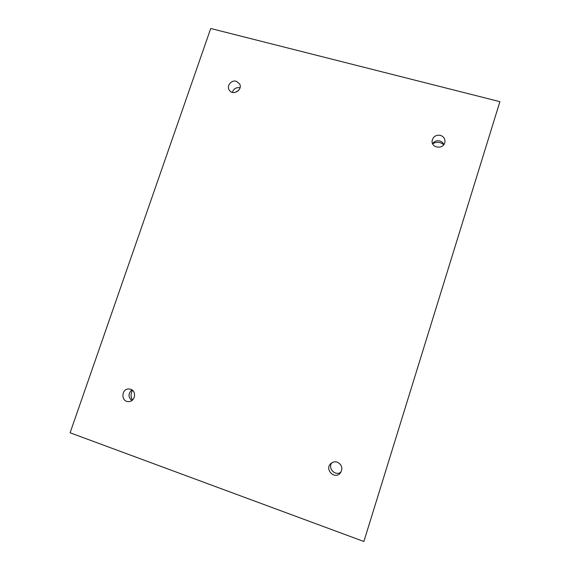<?xml version="1.0" encoding="UTF-8"?>
<svg xmlns="http://www.w3.org/2000/svg" width="570" height="570" viewBox="0 0 570 570"><rect width="100%" height="100%" fill="white"/><g stroke="black" fill="none" stroke-linecap="round" stroke-linejoin="round"><path stroke-width="0.85" d="M70.096 432.78L210.729 28.5L499.904 101.667L363.874 541.5L70.096 432.78M236.222 81.268C231.377 79.736 226.433 85.892 229.197 90.003C232.596 96.23 243.248 89.868 239.535 83.819L236.222 81.268M130.737 389.281L128.87 388.961C121.04 388.647 120.904 402.206 128.77 401.579C135.183 401.622 136.857 391.084 130.737 389.281M337.347 462.17C334.911 461.415 332.745 461.864 330.842 463.524C324.145 469.431 334.854 480.104 340.39 472.979C343.019 468.369 342.007 464.764 337.347 462.17M440.389 135.332C435.879 134.748 433.122 136.579 432.124 140.833C431.098 148.442 444.137 149.589 444.914 141.93C445.12 138.645 443.61 136.451 440.389 135.332M238.78 90.281L235.125 92.468M132.518 390.308C130.608 393.599 130.587 396.848 132.454 400.069M443.752 144.716C440.325 141.894 436.613 141.574 432.623 143.754M443.83 144.609C443.075 142.757 441.7 141.538 439.705 140.954C436.727 140.348 434.347 141.246 432.566 143.64M331.84 462.762C327.372 468.447 335.702 476.734 341.102 471.932M131.927 389.866C128.079 393.5 128.05 397.055 131.848 400.539M240.041 87.801L239.87 87.752C236.123 87.224 233.622 88.763 232.382 92.383"/></g></svg>
